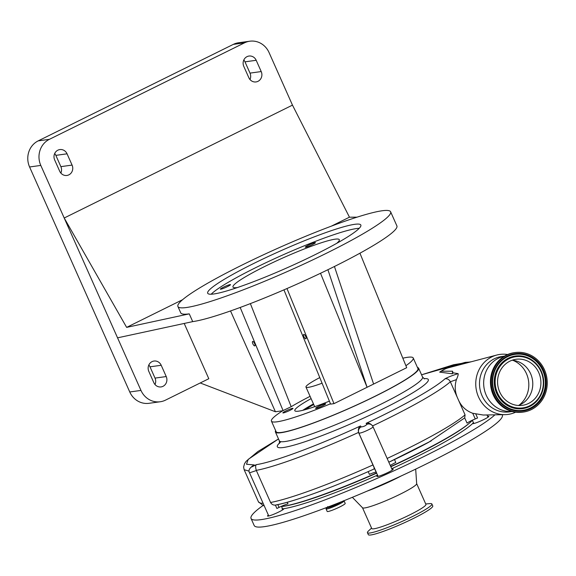 <?xml version="1.0" encoding="UTF-8"?>
<svg xmlns="http://www.w3.org/2000/svg" width="576" height="576" viewBox="0 0 576 576"><rect width="100%" height="100%" fill="white"/><g stroke="black" fill="none" stroke-linecap="round" stroke-linejoin="round"><path stroke-width="0.86" d="M425.722 503.964L429.955 503.597A35.273 3.809 156 0 1 431.791 503.842A35.273 3.809 156 0 1 431.885 503.986A35.273 3.809 156 0 1 401.911 521.496A35.273 3.809 156 0 1 367.531 532.814A35.273 3.809 156 0 1 367.438 532.678A35.273 3.809 156 0 1 368.446 530.986L371.549 528.084M431.885 503.986L432.763 505.958A35.273 3.809 156 0 1 402.79 523.469A35.273 3.809 156 0 1 368.41 534.787A35.273 3.809 156 0 1 368.316 534.65L367.438 532.678M416.664 483.631L425.916 504.41A29.65 3.204 156 0 1 400.723 519.134A29.65 3.204 156 0 1 371.83 528.646A29.65 3.204 156 0 1 371.75 528.53L362.498 507.751M415.685 469.123L416.671 483.703A29.65 3.204 156 0 1 390.917 498.535A29.65 3.204 156 0 1 362.556 507.809A29.65 3.204 156 0 1 362.542 507.802A29.65 3.204 156 0 1 362.534 507.787M401.206 475.949A35.705 3.859 156 0 1 367.135 491.119M494.957 414.821A135.821 14.666 156 0 1 364.27 483.948A135.821 14.666 156 0 1 251.417 518.983A135.821 14.666 156 0 1 251.042 518.45A135.821 14.666 156 0 1 263.016 505.519M502.193 414.691L502.337 415.015A135.821 14.666 156 0 1 386.928 482.45A135.821 14.666 156 0 1 254.556 526.032A135.821 14.666 156 0 1 254.174 525.499L251.042 518.45M391.925 469.181A8.928 0.965 156 0 1 393.156 469.109A8.928 0.965 156 0 1 393.185 469.145A8.928 0.965 156 0 1 385.603 473.58A8.928 0.965 156 0 1 376.898 476.438A8.928 0.965 156 0 1 376.877 476.41A8.928 0.965 156 0 1 377.748 475.495M487.598 416.347A8.928 0.965 156 0 1 488.83 416.275A8.928 0.965 156 0 1 488.858 416.311A8.928 0.965 156 0 1 481.27 420.739A8.928 0.965 156 0 1 472.572 423.605A8.928 0.965 156 0 1 472.558 423.583L472.55 423.569M391.716 468.713A109.822 11.858 156 0 0 472.558 423.583L473.566 422.561M281.952 508.954L283.766 508.709A8.928 0.965 156 0 1 283.788 508.723A8.928 0.965 156 0 1 283.817 508.759A8.928 0.965 156 0 1 276.228 513.194A8.928 0.965 156 0 1 267.53 516.06A8.928 0.965 156 0 1 267.509 516.024A8.928 0.965 156 0 1 268.38 515.11M343.98 500.825A9.857 1.066 156 0 1 344.081 500.911L345.204 503.431A9.857 1.066 156 0 1 338.227 507.686A9.857 1.066 156 0 1 327.917 511.538A9.857 1.066 156 0 1 327.197 511.452L326.074 508.925A9.857 1.066 156 0 1 326.081 508.795M275.645 430.603A78.386 8.467 -24 0 0 275.422 432.007A78.386 8.467 -24 0 0 281.16 432.698A78.386 8.467 -24 0 0 363.161 402.062A78.386 8.467 -24 0 0 418.644 368.237A78.386 8.467 -24 0 0 417.449 367.466M249.149 471.175L244.138 469.692L243.612 466.985L244.541 463.644L246.154 461.261L257.846 451.555L278.51 438.941L248.206 459.367L246.514 464.249L254.246 464.94C252.072 466.178 251.266 466.841 251.82 466.927L256.32 464.652C273.809 462.053 317.959 445.651 360.504 425.952L361.224 426.917C363.593 426.708 365.479 425.851 366.898 424.361L366.134 423.331C403.214 405.994 434.909 388.087 444.953 378.835C448.402 376.992 452.794 375.271 458.136 373.666L453.089 372.809L452.318 373.795L439.668 372.125L441.605 370.858M453.694 373.082L453.125 372.989M470.326 362.009L465.127 362.383L421.56 374.796L453.564 364.745L471.391 361.728M507.629 354.521A30.269 28.188 82.1 0 0 496.728 355.054A30.269 28.188 82.1 0 0 478.541 396.994A30.269 28.188 82.1 0 0 504.986 414.648L483.271 415.03L472.738 413.28C466.243 410.882 461.563 406.627 458.683 400.514L457.33 397.476C454.874 391.63 454.572 385.675 456.415 379.62L450.346 381.787L457.33 397.476M496.728 355.054L448.69 367.711A24.286 22.615 82.1 0 0 441.41 371.21L452.585 371.203L452.318 373.795M452.844 373.104L452.585 371.203M458.136 373.666C458.388 374.522 457.812 376.51 456.415 379.62M392.314 470.052L372.974 426.636C374.249 427.392 362.203 433.152 359.417 433.123L358.675 432.792L374.162 467.712L373.99 469.03C334.195 486.936 294.113 501.696 275.638 505.066L275.393 505.102C273.269 505.267 271.663 504.389 270.583 502.474L256.37 470.549L249.545 472.817L268.762 515.981M526.464 373.644A25.61 23.846 82.1 0 0 512.899 360.331A25.61 23.846 -97.9 0 1 528.566 381.01A25.61 23.846 -97.9 0 1 519.113 405.166A25.61 23.846 82.1 0 0 526.464 373.644M281.549 506.534A109.044 11.779 -24 0 0 282.542 506.405A109.044 11.779 -24 0 0 376.596 472.91M390.744 466.524A109.044 11.779 -24 0 0 472.349 420.264M458.683 400.514L465.07 414.857L464.71 417.902L428.566 442.339A110.614 11.945 156 0 1 425.081 444.204M252.734 341.431A2.462 0.857 -116.3 0 0 252.634 341.46A2.462 0.857 -116.3 0 0 252.9 343.922A2.462 0.857 -116.3 0 0 254.722 345.91A2.462 0.857 -116.3 0 0 254.822 345.881A2.462 0.857 -116.3 0 0 254.556 343.418A2.462 0.857 -116.3 0 0 252.734 341.431M303.818 334.354A2.462 0.857 -116.3 0 0 303.725 334.382A2.462 0.857 -116.3 0 0 303.984 336.845A2.462 0.857 -116.3 0 0 305.813 338.832A2.462 0.857 -116.3 0 0 305.906 338.803A2.462 0.857 -116.3 0 0 305.647 336.341A2.462 0.857 -116.3 0 0 303.818 334.354M354.701 224.316A83.822 9.05 -24 0 0 267.012 257.076A83.822 9.05 -24 0 0 207.691 293.242A83.822 9.05 -24 0 0 213.826 293.976A83.822 9.05 -24 0 0 301.514 261.216A83.822 9.05 -24 0 0 360.842 225.05A83.822 9.05 -24 0 0 354.701 224.316M359.237 228.298A83.822 9.05 -24 0 0 356.587 228.542A83.822 9.05 -24 0 0 278.676 256.81A83.822 9.05 -24 0 0 211.176 294.221M382.09 210.773A116.417 12.571 156 0 1 390.622 211.795A116.417 12.571 156 0 1 308.225 262.022A116.417 12.571 156 0 1 186.437 307.519A116.417 12.571 156 0 1 177.912 306.497A116.417 12.571 156 0 1 260.309 256.27A116.417 12.571 156 0 1 382.09 210.773M177.912 306.497L180.734 312.84A116.417 12.571 -24 0 0 189.259 313.862L192.715 321.617L117.554 337.838L140.969 390.42A19.714 18.36 82.1 0 0 160.243 401.753A19.714 18.36 82.1 0 0 165.506 400.133L208.807 378.72L184.205 323.453M390.622 211.795L396.893 225.893A116.417 12.571 156 0 1 314.496 276.12A116.417 12.571 156 0 1 192.715 321.617M315.022 242.604A5.544 0.598 -24 0 0 309.226 244.771A5.544 0.598 -24 0 0 305.302 247.162A5.544 0.598 -24 0 0 305.705 247.212A5.544 0.598 -24 0 0 311.508 245.045A5.544 0.598 -24 0 0 315.432 242.654A5.544 0.598 -24 0 0 315.022 242.604M230.098 284.594A5.544 0.598 -24 0 0 224.302 286.762A5.544 0.598 -24 0 0 220.378 289.159A5.544 0.598 -24 0 0 220.781 289.202A5.544 0.598 -24 0 0 226.584 287.035A5.544 0.598 -24 0 0 230.508 284.645A5.544 0.598 -24 0 0 230.098 284.594M336.665 243.367A58.212 6.286 -24 0 0 339.322 239.702A58.212 6.286 -24 0 0 335.059 239.184A58.212 6.286 -24 0 0 274.169 261.936A58.212 6.286 -24 0 0 232.97 287.05A58.212 6.286 -24 0 0 237.233 287.561A58.212 6.286 -24 0 0 237.47 287.532M283.27 412.934A5.544 0.598 156 0 1 282.866 412.884A5.544 0.598 156 0 1 286.79 410.494A5.544 0.598 156 0 1 292.586 408.326A5.544 0.598 156 0 1 292.997 408.37A5.544 0.598 156 0 1 289.073 410.767A5.544 0.598 156 0 1 283.27 412.934M315.965 408.398A5.544 0.598 156 0 1 315.562 408.355A5.544 0.598 156 0 1 319.486 405.958A5.544 0.598 156 0 1 325.282 403.79A5.544 0.598 156 0 1 325.692 403.841A5.544 0.598 156 0 1 321.768 406.231A5.544 0.598 156 0 1 315.965 408.398M329.393 401.134A51.998 5.616 156 0 1 298.627 411.156A51.998 5.616 156 0 1 294.818 410.702A51.998 5.616 156 0 1 311.105 398.621M330.48 403.783A77.616 8.381 156 0 1 277.106 421.798A77.616 8.381 156 0 1 271.418 421.114A77.616 8.381 156 0 1 282.701 410.753L275.422 411.761L200.21 382.968M271.418 421.114L276.127 431.69A77.616 8.381 -24 0 0 281.815 432.374A77.616 8.381 -24 0 0 363.002 402.041A77.616 8.381 -24 0 0 417.931 368.554L413.23 357.984A77.616 8.381 156 0 1 405.9 365.717M402.833 358.193A77.616 8.381 156 0 1 407.542 357.3A77.616 8.381 156 0 1 413.23 357.984M319.781 377.597A32.213 3.478 -24 0 0 305.964 387.072A32.213 3.478 -24 0 0 308.326 387.353A32.213 3.478 -24 0 0 322.07 383.206M313.726 404.51A47.347 5.112 -24 0 0 305.626 409.565M313.848 406.966A35.741 3.859 156 0 1 314.575 406.411M244.138 469.692L258.43 501.782L263.268 505.584L264.226 505.793M313.459 403.913A51.962 5.609 -24 0 0 302.81 410.314M310.09 396.331A71.676 7.74 -24 0 0 291.19 406.699L282.701 410.753M161.208 365.278A7.373 6.869 82.1 0 0 154.001 361.037A7.373 6.869 82.1 0 0 148.817 371.405L153.835 382.68A7.373 6.869 82.1 0 0 161.042 386.921A7.373 6.869 82.1 0 0 166.226 376.553L161.208 365.278L149.998 366.826A7.373 6.869 82.1 0 0 148.831 364.982M283.946 289.858L330.61 404.114L333.986 403.646L406.706 367.69L359.942 253.202M320.515 273.276L367.085 387.281L327.91 269.712M333.986 403.646L286.978 288.547M67.061 153.814A7.373 6.869 82.1 0 0 59.854 149.573A7.373 6.869 82.1 0 0 54.67 159.941L59.688 171.216A7.373 6.869 82.1 0 0 66.895 175.457A7.373 6.869 82.1 0 0 72.079 165.089L67.061 153.814L55.85 155.362A7.373 6.869 82.1 0 0 54.684 153.511M248.825 77.688A7.373 6.869 82.1 0 0 256.032 81.929A7.373 6.869 82.1 0 0 261.216 71.561L256.19 60.286A7.373 6.869 82.1 0 0 248.983 56.045A7.373 6.869 82.1 0 0 243.799 66.413L248.825 77.688M189.259 313.862L126.634 327.377L64.21 218.009L292.471 105.127L269.057 52.546A19.714 18.36 82.1 0 0 249.79 41.213A19.714 18.36 82.1 0 0 244.526 42.833L49.392 139.327A19.714 18.36 82.1 0 0 40.795 165.42L117.554 337.838M126.634 327.377L182.57 299.714M331.366 226.138L349.459 217.188L356.998 217.174M249.984 79.538A7.373 6.869 82.1 0 0 250.006 73.116L244.98 61.841A7.373 6.869 82.1 0 0 243.821 59.99M155.002 384.53A7.373 6.869 82.1 0 0 155.016 378.108L149.998 366.826M249.79 41.213L238.579 42.761A19.714 18.36 82.1 0 0 233.316 44.388L38.182 140.882A19.714 18.36 82.1 0 0 29.585 166.975L129.758 391.975A19.714 18.36 82.1 0 0 149.033 403.308L160.243 401.753M60.854 173.066A7.373 6.869 82.1 0 0 60.869 166.644L55.85 155.362M349.459 217.188L292.471 105.127M373.608 384.055L334.44 266.494M230.53 310.946L275.422 411.761M283.111 410.695L240.185 307.462M250.366 303.61L291.19 406.699M287.251 502.265L287.964 503.87A7.762 0.835 -24 0 0 279.072 507.406L276.898 508.478L275.393 505.102M424.901 444.305A110.614 11.945 156 0 1 389.614 461.858L388.606 461.729M394.495 459.547L395.798 462.47A7.762 0.835 -24 0 0 390.348 465.631M378.137 476.366L376.178 472.226A7.762 0.835 -24 0 0 369.403 474.372L368.179 471.622M475.855 414.144L477.569 417.996L475.258 418.946A7.762 0.835 -24 0 0 467.035 423.13L464.71 417.902M504.986 414.648A30.269 28.188 82.1 0 0 515.621 412.193M450.346 381.787L450.331 381.758C440.014 391.09 409.162 408.622 372.535 425.93C370.656 423.54 368.525 422.676 366.134 423.331M358.675 432.792L358.531 432.432C316.879 451.469 274.716 467.1 256.277 470.347L256.37 470.549M448.69 367.711A24.307 24.307 0 0 0 441.461 370.951L441.41 371.21A7.762 7.589 -88 0 1 439.668 372.125M450.331 381.758C449.086 379.404 447.293 378.425 444.953 378.835M372.974 426.636A4.658 4.565 143.4 0 0 366.898 424.361M376.394 472.435L358.834 433.008A4.658 4.565 -36.6 0 1 361.224 426.917M360.504 425.952C358.654 427.198 357.998 429.358 358.531 432.432M256.32 464.652C255.449 465.466 255.427 467.366 256.277 470.347M254.246 464.94L253.469 465.329C249.394 468.079 248.09 470.578 249.545 472.817M512.042 360.259A23.242 21.643 -97.9 0 1 515.722 360.842A23.242 21.643 -97.9 0 1 532.548 380.462A23.242 21.643 -97.9 0 1 521.683 403.913A23.242 21.643 -97.9 0 1 520.51 404.539A23.242 21.643 -97.9 0 1 518.306 405.475M528.638 403.416A23.242 21.643 -97.9 0 1 522.425 405.331A23.242 21.643 -97.9 0 1 498.514 388.692A23.242 21.643 -97.9 0 1 509.839 361.195A23.242 21.643 -97.9 0 1 516.046 359.28A23.242 21.643 -97.9 0 1 539.957 375.919A23.242 21.643 -97.9 0 1 528.638 403.416M507.089 355.025A30.038 27.972 -97.9 0 1 515.117 352.555A30.038 27.972 -97.9 0 1 546.012 374.047A30.038 27.972 -97.9 0 1 531.382 409.579A30.038 27.972 -97.9 0 1 523.361 412.056A30.038 27.972 -97.9 0 1 492.458 390.557A30.038 27.972 -97.9 0 1 507.089 355.025M523.361 412.056L522.576 412.164A30.038 27.972 -97.9 0 1 491.674 390.665A30.038 27.972 -97.9 0 1 506.304 355.133A30.038 27.972 -97.9 0 1 514.332 352.663L515.117 352.555M511.999 411.466A27.943 26.021 -97.9 0 1 484.582 390.499A27.943 26.021 -97.9 0 1 498.413 358.25A27.943 26.021 -97.9 0 1 504.338 356.213M512.122 411.494L509.378 411.876A27.943 26.021 -97.9 0 1 480.643 391.874A27.943 26.021 -97.9 0 1 494.251 358.826A27.943 26.021 -97.9 0 1 501.71 356.522L504.446 356.148M469.476 423.058A107.885 11.65 156 0 1 390.845 466.754M376.697 473.148A107.885 11.65 156 0 1 282.146 506.462M333.238 504.972A7.409 0.799 156 0 1 330.761 505.93M341.208 501.833A7.92 0.857 156 0 1 334.512 505.274A7.92 0.857 156 0 1 328.111 507.521A7.92 0.857 156 0 1 327.694 507.139L326.074 508.925A9.857 1.066 156 0 0 326.794 509.011A9.857 1.066 156 0 0 337.104 505.159A9.857 1.066 156 0 0 344.081 500.911L343.469 500.76M343.865 500.767A9.806 1.058 156 0 1 337.651 504.814A9.806 1.058 156 0 1 326.808 508.925A9.806 1.058 156 0 1 326.369 508.37M279.418 443.484L279.353 440.834A78.386 8.467 -24 0 0 285.091 441.526A78.386 8.467 -24 0 0 367.092 410.89A78.386 8.467 -24 0 0 422.575 377.071L424.498 378.893M423.936 378.641A82.642 8.928 156 0 1 380.599 410.054A82.642 8.928 156 0 1 283.399 447.509A82.642 8.928 156 0 1 280.98 441.684M263.117 503.302A128.837 13.918 156 0 1 258.43 501.782M244.526 42.833L233.316 44.388M49.392 139.327L38.182 140.882M40.795 165.42L29.585 166.975M140.969 390.42L129.758 391.975M166.226 376.553L155.016 378.108M261.216 71.561L250.006 73.116M256.19 60.286L244.98 61.841M72.079 165.089L60.869 166.644M279.072 507.406L277.834 504.619M373.954 469.051A110.614 11.945 156 0 1 276.343 504.864M387.144 458.438A114.869 12.406 156 0 0 425.275 439.51A114.869 12.406 -24 0 0 465.07 414.857M376.178 472.226L374.162 467.712M372.989 464.933A114.869 12.406 156 0 1 270.583 502.474M475.258 418.946L472.738 413.28M377.568 475.099A109.822 11.858 156 0 1 283.766 508.709M508.788 358.834A25.848 24.07 -97.9 0 1 540.958 371.563A25.848 24.07 -97.9 0 1 529.69 405.778A25.848 24.07 -97.9 0 1 497.52 393.041A25.848 24.07 -97.9 0 1 508.788 358.834M508.414 358.33A26.417 24.602 -97.9 0 1 541.296 371.347A26.417 24.602 -97.9 0 1 529.783 406.318A26.417 24.602 -97.9 0 1 496.894 393.3A26.417 24.602 -97.9 0 1 508.414 358.33M508.262 358.236A26.539 24.71 -97.9 0 1 541.296 371.311A26.539 24.71 -97.9 0 1 529.726 406.44A26.539 24.71 -97.9 0 1 496.699 393.365A26.539 24.71 -97.9 0 1 508.262 358.236M530.424 408.002A28.26 26.316 -97.9 0 1 495.252 394.078A28.26 26.316 -97.9 0 1 507.571 356.674A28.26 26.316 -97.9 0 1 542.743 370.598A28.26 26.316 -97.9 0 1 530.424 408.002M530.568 408.096A28.375 26.424 -97.9 0 1 495.252 394.114A28.375 26.424 -97.9 0 1 507.622 356.551A28.375 26.424 -97.9 0 1 542.945 370.534A28.375 26.424 -97.9 0 1 530.568 408.096M507.528 356.011A28.951 26.957 -97.9 0 1 543.564 370.274A28.951 26.957 -97.9 0 1 530.942 408.593A28.951 26.957 -97.9 0 1 494.906 394.33A28.951 26.957 -97.9 0 1 507.528 356.011M327.701 506.585L327.758 507.074M418.644 368.237L422.575 377.071M282.946 509.666L281.441 506.29M487.987 417.218L486.986 414.965M314.69 406.678L305.964 387.072M389.556 461.887L431.244 440.892M473.803 423.533L472.334 420.221M372.19 425.39L373.003 426.672M275.422 432.007L279.353 440.834M362.542 507.802L352.368 497.311"/></g></svg>
